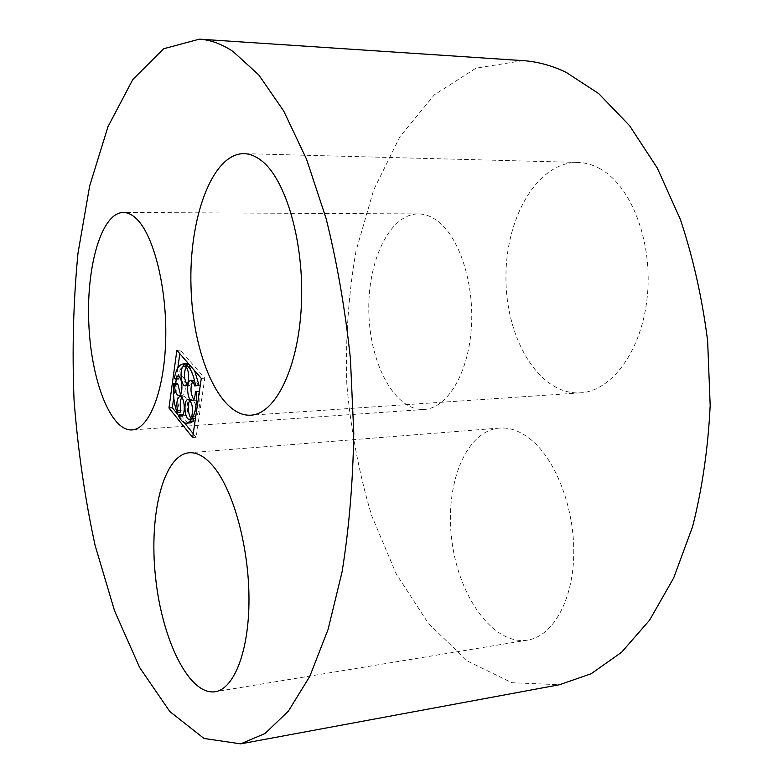 <?xml version="1.0" encoding="UTF-8"?>
<svg xmlns="http://www.w3.org/2000/svg" width="783" height="783" viewBox="0 0 783 783"><rect width="100%" height="100%" fill="white"/><g stroke="black" fill="none" stroke-linecap="round" stroke-linejoin="round"><path stroke-width="0.59" stroke-dasharray="3.92 2.94" d="M531.696 440.232C520.92 431.306 510.164 427.254 499.407 428.076C465.415 430.953 444.48 484.951 451.869 540.72C458.681 596.548 493.28 645.574 527.595 640.112C552.475 636.315 572.657 601.481 573.724 555.597C574.908 509.762 556.517 460.933 531.696 440.232M522.946 60.624L475.898 68.19L434.301 94.88L399.917 136.712L373.706 189.838L356.069 250.746C348.484 294.134 345.401 338.569 346.81 384.071C350.725 429.417 358.976 473.196 371.573 515.4L396.208 573.841L428.448 623.532L467.48 661.067L511.906 682.717L559.512 684.734M436.376 220.121C430.454 216.02 424.435 213.945 418.328 213.916C389.161 213.896 366.982 262.285 368.881 313.689C370.3 365.113 395.346 411.339 424.249 409.44C447.054 408.237 468.185 374.049 471.327 328.38C474.635 282.78 458.799 235.409 436.376 220.121M599.798 168.599C592.633 164.684 585.351 162.629 577.952 162.433C536.952 161.631 504.741 219.191 505.965 279.785C506.474 340.419 539.869 395.337 580.33 392.86C611.905 391.255 642.246 350.295 647.375 295.641C652.748 241.056 630.912 185.199 599.798 168.599M193.235 433.704L196.132 437.286L204.794 378.199L180.286 350.158L179.806 353.671M177.819 368.039L176.302 379.021M175.725 383.239L173.748 397.549M180.286 350.158L176.87 350.304M196.132 437.286L192.677 437.55M178.955 415.979L184.387 422.722M204.794 378.199L201.29 378.385M182.723 414.657L182.194 416.243C184.631 420.784 187.274 423.016 190.122 422.918M182.85 414.804L184.622 415.763C189.476 415.939 188.204 395.415 183.408 396.198L181.764 397.373M177.036 383.171C176.204 393.663 177.32 403.323 180.384 412.122M180.433 394.387L182.204 395.356C187.039 395.572 185.884 375.077 181.098 375.82L179.454 376.985M186.657 363.782C182.527 364.349 179.561 369.067 177.761 377.925L178.583 378.903M186.09 367.041L187.166 366.053L187.176 364.653M187.039 384.698L188.82 385.647C192.745 385.95 193.313 370.594 189.486 366.816L186.041 366.982M194.624 370.721L189.506 364.545L189.486 366.816M198.138 385.745C197.179 382.241 195.907 380.45 194.321 380.372L192.647 381.507M193.675 399.359L195.476 400.289C197.531 399.77 198.657 396.893 198.843 391.666L195.358 391.862M188.116 399.457L191.561 399.242C195.564 401.708 196.797 407.366 195.27 416.213L195.789 418.269C199.127 411.77 200.438 402.765 199.724 391.265L198.843 391.666M191.561 399.242L189.897 400.397M192.275 418.983L193.332 418.915M182.194 416.243L178.788 416.478M195.27 416.213L191.815 416.448M187.166 366.053L186.051 366.111M177.761 377.925L174.364 378.101M499.407 428.076L189.124 452.75M527.595 640.112L215.149 691.732M418.328 213.916L123.371 212.447M424.249 409.44L131.975 429.926M577.952 162.433L244.051 153.644M580.33 392.86L250.726 415.196M189.369 419.277L192.814 419.042M192.011 400.505L195.476 400.289M190.856 380.558L194.321 380.372M185.385 385.843L188.82 385.647M178.788 395.552L182.204 395.356M177.692 375.997L181.098 375.82M181.206 415.988L184.622 415.763M179.992 396.404L183.408 396.198"/><path stroke-width="1.17" d="M214.102 467.363C205.635 456.998 197.316 452.124 189.124 452.75C163.295 455.099 148.77 514.529 155.504 576.817C161.797 639.114 188.928 695.725 215.149 691.732C234.156 688.981 249.111 650.888 248.984 599.073C248.955 547.327 233.618 491.381 214.102 467.363M233.011 51.453C221.569 43.926 210.353 39.825 199.371 39.15L163.618 48.771L132.787 79.533L107.985 126.699L89.683 185.865L77.987 253.222C73.348 301.034 72.036 349.972 74.052 400.054C77.899 450.029 84.916 498.487 95.105 545.418L114.592 610.946L139.677 667.576L169.823 711.522L204.03 738.477L240.665 743.85L264.987 733.534L288.379 711.16L309.794 676.355L328.077 629.473L342.102 571.707C349.071 528.447 352.967 482.181 353.769 432.921L350.402 358.457C345.127 308.933 337.003 262.188 326.022 218.232L306.554 159.252L283.73 111.049L258.811 74.953L233.011 51.453M240.665 743.85L559.512 684.734L591.126 673.752L621.585 652.278L649.577 620.185L673.683 577.952L692.563 526.734C702.224 488.7 708.096 448.287 710.181 405.467L707.636 340.908C702.175 298.039 693.082 257.529 680.349 219.367L657.26 167.973L629.542 125.642L598.701 93.598L566.178 72.359C551.624 65.449 537.216 61.534 522.946 60.624L199.371 39.15M137.025 219.338C132.484 214.767 127.942 212.467 123.371 212.447C101.575 212.555 86.287 266.103 88.782 322.831C90.936 379.579 110.403 431.227 131.975 429.926C149.005 429.211 164.264 391.588 165.683 340.507C167.229 289.504 154.192 236.339 137.025 219.338M261.248 160.476C255.552 156.071 249.826 153.791 244.051 153.644C212.124 153.253 188.791 218.369 191.003 286.382C192.677 354.445 219.289 416.908 250.726 415.196C275.264 414.207 298.411 368.216 301.357 305.624C304.499 243.121 285.971 179.062 261.248 160.476M176.87 350.304L168.971 407.982L192.677 437.55L201.29 378.385L176.87 350.304M173.748 397.549L172.338 407.777L168.971 407.982M179.806 353.671L177.819 368.039M176.302 379.021L175.725 383.239M172.338 407.777L178.955 415.979M184.387 422.722L193.235 433.704M186.687 423.163L190.122 422.918L193.851 420.96L190.406 421.195L186.687 423.163C183.848 423.251 181.216 421.019 178.788 416.478L179.317 414.882L182.85 414.804M181.764 397.373C180.041 400.671 179.757 405.056 180.902 410.527L177.506 410.742L176.987 412.338C173.934 403.529 172.828 393.869 173.64 383.357L174.452 384.336C174.726 391.089 176.175 394.828 178.788 395.552C183.613 395.767 182.459 375.253 177.692 375.997L175.177 379.08L174.364 378.101C176.155 369.233 179.111 364.516 183.222 363.948L187.176 363.792L183.222 363.948M176.987 412.338L180.384 412.122L180.902 410.527M180.433 394.387L177.849 384.15L177.036 383.171L173.64 383.357M179.454 376.985L178.583 378.903L175.177 379.08M187.176 364.653L187.176 363.792M186.09 367.041C183.633 373.07 183.956 378.952 187.039 384.698M190.406 421.195L189.887 419.15L189.369 419.277C184.445 420.06 183.144 399.301 188.116 399.457C192.109 401.924 193.342 407.591 191.815 416.448L192.334 418.504C195.652 411.995 196.954 402.981 196.239 391.471L195.358 391.862C195.182 397.098 194.067 399.976 192.011 400.505C187.039 401.268 185.825 380.381 190.856 380.558C192.442 380.636 193.704 382.427 194.664 385.941L199.029 385.344L194.624 370.721M192.647 381.507C190.152 387.624 190.494 393.575 193.675 399.359M189.897 400.397C186.794 404.39 188.576 418.367 192.275 418.983M193.851 420.96L193.332 418.915L189.887 419.15M195.476 418.288L192.334 418.504M199.411 391.285L196.239 391.471M194.664 385.941L195.544 385.539C193.626 374.597 190.465 367.658 186.06 364.712L186.041 366.982C189.848 370.76 189.29 386.146 185.385 385.843C180.853 386.587 179.278 367.804 183.721 366.219L183.741 363.958M199.029 385.344L195.544 385.539M189.261 364.555L186.06 364.712M186.051 366.111L183.721 366.219M177.849 384.15L174.452 384.336M179.317 414.882L181.206 415.988C186.051 416.164 184.768 395.621 179.992 396.404C176.987 398.116 176.155 402.902 177.506 410.742"/></g></svg>
